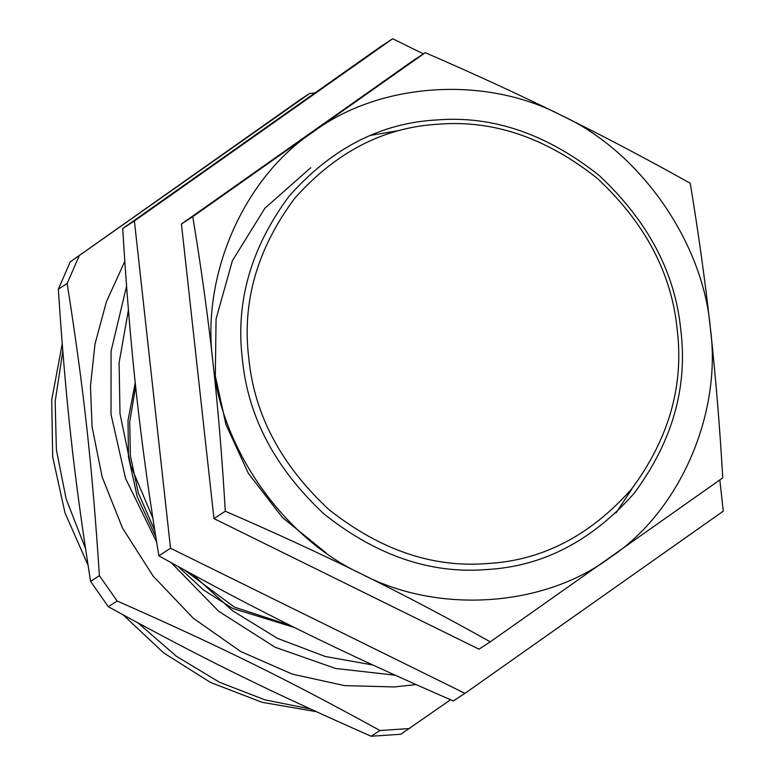 <?xml version="1.0" encoding="UTF-8"?>
<svg xmlns="http://www.w3.org/2000/svg" width="775" height="775" viewBox="0 0 775 775"><rect width="100%" height="100%" fill="white"/><g stroke="black" fill="none" stroke-linecap="round" stroke-linejoin="round"><path stroke-width="1.16" d="M290.363 625.483L234.312 607.096L184.353 569.935M154.806 530.594L138.347 493.103L130.384 455.719L129.706 421.842L135.635 386.754M487.233 563.541C432.653 567.959 379.798 549.901 328.677 509.369C280.879 464.738 254.248 414.363 248.794 358.244C241.868 302.231 257.067 249.046 294.384 198.7C335.866 151.948 383.983 127.11 438.728 124.194C493.317 119.767 546.162 137.824 597.292 178.357C645.091 222.997 671.722 273.362 677.176 329.482C684.092 385.495 668.903 438.679 631.586 489.025C590.104 535.787 541.987 560.616 487.233 563.541M395.231 675.209L335.653 668.486L275.057 647.222L218.579 611.204L171.304 562.747M156.627 542.025L125.56 478.466L111.019 414.354L111.077 351.123L126.577 286.149M128.427 309.99L119.098 362.768L119.999 413.753L130.83 465.891L152.907 518.339M192.839 574.566L232.403 610.661L277.45 638.348L325.209 656.473L372.94 665.028M90.588 581.386C73.896 475.317 65.73 401.305 58.328 289.211L67.154 283.476C83.836 389.544 92.002 463.557 99.403 575.651L90.588 581.386L108.326 606.728L117.141 601.003C219.916 646.34 286.498 679.142 379.983 730.515L371.167 736.25C268.392 690.913 201.81 658.101 108.326 606.728M309.651 93.484L70.244 261.873L300.836 99.219L309.651 93.484L314.728 92.932M371.167 736.25L400.82 734.254L450.595 699.748M409.646 728.529L379.983 730.515M67.154 283.476L79.069 256.137M58.328 289.211L70.244 261.873M416.088 684.567L394.33 686.941L344.41 685.604L292.223 674.095L240.734 651.523L193.324 618.266L153.13 576.106L122.431 527.911L102.174 477.051L92.051 426.686L90.462 386.095L95.015 343.974L106.388 301.804L124.823 261.301M117.141 601.003L99.403 575.651M294.539 627.556L232.597 608.414L203.602 590.017L178.056 566.467M155.775 536.668L137.272 496.862L128.485 456.95L128.001 420.515L135.218 382.85M486.429 569.557C430.571 574.081 376.485 555.607 324.173 514.125C275.251 468.449 248 416.902 242.42 359.474C235.338 302.153 250.887 247.729 289.075 196.201C331.526 148.354 380.767 122.944 436.79 119.951C492.648 115.427 546.733 133.901 599.056 175.392C647.968 221.059 675.219 272.616 680.799 330.034C687.89 387.355 672.332 441.779 634.153 493.307C591.693 541.153 542.452 566.573 486.429 569.557M326.013 552.856L282.42 517.516L248.368 473.351L225.99 424.7L215.324 375.962L216.07 318.922L232.364 260.758L264.914 208.213L310.765 167.72M158.875 555.83C149.643 499.972 142.193 446.342 136.536 394.959C130.849 343.587 126.257 288.116 122.741 228.538L381.048 46.326L392.702 38.75L134.395 220.962L170.529 548.254L158.875 555.83C207.942 583.275 255.585 608.385 301.824 631.16C348.033 653.935 398.534 677.195 453.307 700.929L464.971 693.344L723.278 511.142L719.83 479.909M134.395 220.962L122.741 228.538M423.412 53.882L392.702 38.75M170.529 548.254L464.971 693.344M722.765 477.836C719.636 424.642 715.499 374.722 710.346 328.048C705.192 281.393 698.488 233.13 690.244 183.268C646.447 158.759 603.56 136.167 561.584 115.475C519.608 94.792 474.155 73.867 425.243 52.681L192.772 216.671C201.016 266.532 207.719 314.795 212.873 361.46C218.027 408.125 222.163 458.054 225.292 511.238C274.205 532.415 319.649 553.35 361.634 574.033C403.61 594.725 446.497 617.317 490.284 641.826L722.765 477.836M490.284 641.826L478.96 649.188L213.958 518.601L181.437 224.033L413.918 60.043L425.243 52.681M181.437 224.033L192.772 216.671M213.958 518.601L225.292 511.238M212.873 361.46C219.906 447.495 283.398 538.228 361.634 574.033C437.894 614.362 544.069 607.232 610.371 557.332C679.607 511.626 722.281 413.753 710.346 328.048C703.322 242.023 639.821 151.28 561.584 115.475C485.324 75.146 379.159 82.276 312.848 132.176C243.621 177.892 200.938 275.755 212.873 361.46M310.358 708.96L264.876 699.825L219.528 682.281L176.545 656.386L138.134 623.023M85.502 548.564L66.137 498.945L56.391 449.849L55.161 401.45L62.794 351.259M615.989 512.963L631.838 489.093M398.892 130.568L370.644 135.354M316.2 711.644L262.028 702.295L210.538 682.446L163.68 652.928L123.235 614.924M88.059 565.314L64.974 512.808L52.681 456.911L51.722 399.871L62.213 344.003"/></g></svg>
